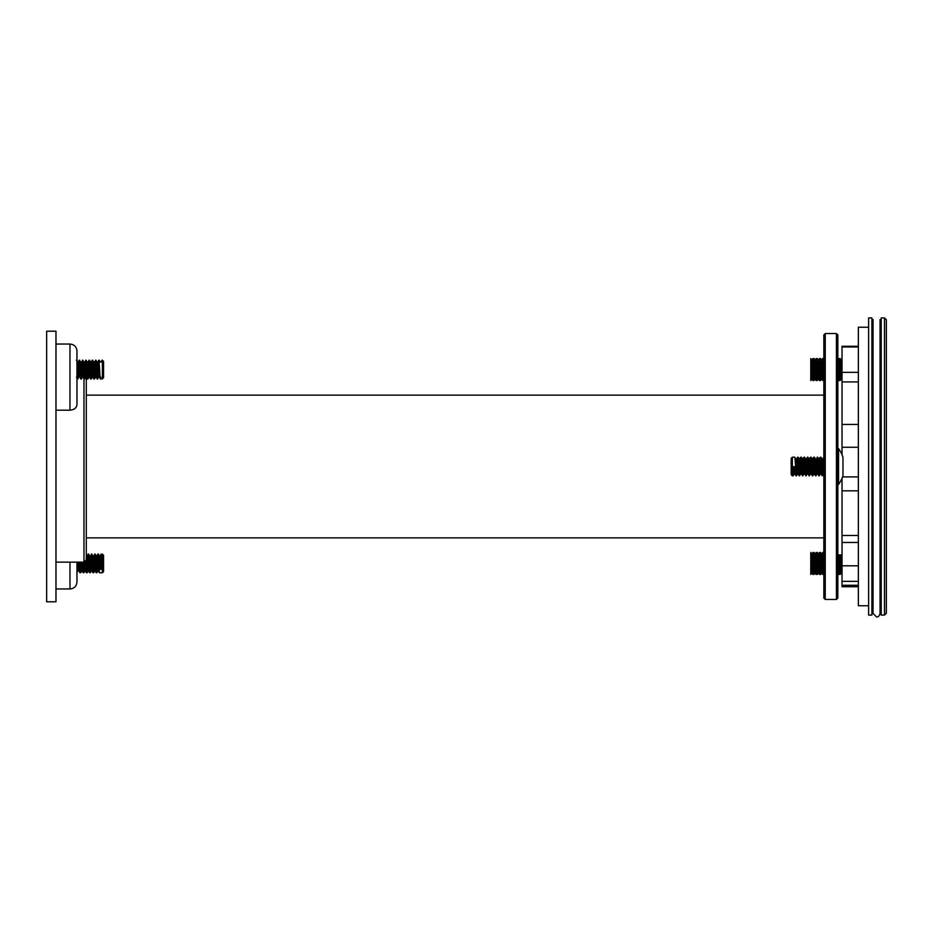 <?xml version="1.0" encoding="UTF-8"?>
<svg xmlns="http://www.w3.org/2000/svg" width="933" height="933" viewBox="0 0 933 933"><rect width="100%" height="100%" fill="white"/><g stroke="black" fill="none" stroke-linecap="round" stroke-linejoin="round"><path stroke-width="1.4" d="M818.194 461.893L818.673 458.943L820.504 457.17L821.973 475.398L823.116 460.774M821.821 468.203L822.684 458.989L823.501 457.636L823.839 460.261M795.697 468.203L796.362 459.876L797.645 457.17L799.219 475.783L800.771 474.011M797.645 457.17L799.686 475.83M801.529 474.057L800.444 473.124L799.08 458.943L800.911 457.17L802.485 475.783L804.036 474.011L804.386 471.795M800.911 457.17L802.951 475.83M803.628 461.882L804.176 457.17L805.75 475.783L807.302 474.011L807.651 471.795M804.176 457.17L806.217 475.83M805.494 468.203L806.159 459.876L807.442 457.17L809.016 475.783L810.567 474.011L810.917 471.795M806.765 471.107L807.651 457.846M807.442 457.17L809.482 475.83M809.902 466.313L810.159 461.882M811.792 471.118L811.325 474.057L810.241 473.124L808.876 458.943L810.707 457.17L812.281 475.783L813.576 466.313M810.31 466.313L810.392 464.797M810.707 457.17L812.748 475.83M811.663 461.893L812.142 458.943L813.973 457.17L815.547 475.783L816.562 471.107M813.658 464.797L814.182 457.846M813.973 457.17L816.013 475.83M816.433 466.313L816.69 461.882M815.815 461.205L817.238 457.17L818.812 475.783L820.107 466.313M816.841 466.313L816.923 464.797M817.238 457.17L819.279 475.83M819.081 475.154L819.955 461.882M820.504 457.17L821.973 470.745L822.113 475.783L821.052 474.011L821.588 471.107M792.35 457.17L792.35 475.83L791.184 474.664L791.184 458.336L792.35 457.17L794.846 457.217L796.42 475.83L797.249 466.313M794.24 474.011L793.155 475.83L792.35 466.687L795.208 466.687L796.42 475.83M815.815 475.154L816.328 468.214M812.55 475.154L813.168 466.313M802.753 475.154L803.266 468.214M796.222 475.154L796.735 468.214M823.839 475.002L822.894 475.282M821.973 470.745L822.824 475.294L822.113 475.783M837.053 485.16L838.557 484.39L838.557 448.61L837.053 447.84M838.557 484.39A30.323 30.323 0 0 0 842.965 475.713L842.965 457.287A30.323 30.323 0 0 0 838.557 448.61M822.824 475.294L824.515 473.836M793.377 466.687L793.913 473.124L794.998 474.057M795.336 461.893L795.872 458.989L797.179 473.124L797.505 474.011L797.855 471.795M804.118 457.217L802.345 458.943L803.71 473.124L804.794 474.057M806.357 458.989L805.611 458.943L807.302 474.011M812.142 458.943L813.774 474.057L814.696 464.786M814.929 461.893L815.407 458.943L815.687 460.027L817.04 474.057L817.856 474.057L818.323 471.118M816.072 475.783L817.448 471.795M818.673 458.943L820.037 473.124L821.122 474.057M819.337 475.783L820.713 471.795M821.46 461.893L821.938 458.943L822.218 460.027L823.699 473.836M794.193 466.687L794.729 473.124L795.954 475.783M796.56 458.989L798.263 474.057L797.447 474.057M799.896 458.943L801.26 473.124L802.485 475.783M802.228 468.203L802.753 461.205M803.161 458.943L804.526 473.124L805.75 475.783M806.427 458.943L807.791 473.124L809.016 475.783M809.692 458.943L811.057 473.124L812.281 475.783M812.958 458.943L814.322 473.124L815.057 471.118M816.153 458.989L817.856 474.057M818.556 468.203L819.081 461.205M819.489 458.943L821.052 474.011M822.684 458.989L823.839 470.302M858.36 346.248L842.033 346.248L842.033 454.756M871.889 540.79L871.889 615.08L868.623 615.08L868.623 317.92L871.889 317.92L871.889 540.79M842.033 478.244L842.033 586.752L858.36 586.752M881.219 540.79L881.219 615.08L884.484 615.08L884.484 317.92L881.219 317.92L881.219 540.79M884.484 317.92L886.35 319.786L886.35 613.214L884.484 615.08M868.623 327.25L858.36 327.25L858.36 605.75L868.623 605.75M841.181 554.902L841.181 572.652L842.033 574.122M840.166 554.902L840.166 574.425L838.942 574.425L838.942 554.902M837.916 554.902L837.916 572.652L838.942 574.425M823.839 552.499L822.614 552.499L822.614 574.425L823.839 574.425M822.614 552.499L821.588 554.26L821.588 572.652L822.614 574.425M820.574 563.672L820.574 574.425L819.349 574.425L819.349 552.499L820.574 552.499L820.574 563.672M819.349 552.499L818.323 554.26L818.323 572.652L819.349 574.425M817.308 563.672L817.308 574.425L816.083 574.425L816.083 552.499L817.308 552.499L817.308 563.672M816.083 552.499L815.057 554.26L815.057 572.652L816.083 574.425M814.043 563.672L814.043 574.425L812.818 574.425L812.818 552.499L814.043 552.499L814.043 563.672M812.818 552.499L811.792 554.26L811.792 572.652L812.818 574.425M811.792 554.26L810.777 552.499L810.777 574.425L811.792 572.652M842.033 358.878L841.181 360.348L841.181 378.74L842.033 380.197M840.166 375.276L840.166 380.501L838.942 380.501L838.942 358.575L840.166 358.575L840.166 375.276M838.942 358.575L837.916 360.348L837.916 378.74L838.942 380.501M823.839 358.575L822.614 358.575L822.614 380.501L823.839 380.501M822.614 358.575L821.588 360.348L821.588 378.74L822.614 380.501M820.574 375.276L820.574 380.501L819.349 380.501L819.349 358.575L820.574 358.575L820.574 375.276M819.349 358.575L818.323 360.348L818.323 378.74L819.349 380.501M817.308 375.276L817.308 380.501L816.083 380.501L816.083 358.575L817.308 358.575L817.308 375.276M816.083 358.575L815.057 360.348L815.057 378.74L816.083 380.501M814.043 375.276L814.043 380.501L812.818 380.501L812.818 358.575L814.043 358.575L814.043 375.276M812.818 358.575L811.792 360.348L811.792 378.74L812.818 380.501M811.792 360.348L810.777 358.575L810.777 380.501L811.792 378.74M825.239 599.452L823.839 598.053L823.839 334.947L825.239 333.548L836.435 333.548L836.435 599.452L825.239 599.452L825.239 333.548M836.435 333.548L837.834 334.947L837.834 598.053L836.435 599.452M86.302 395.125L823.839 395.125M69.975 410.193L69.975 344.032C74.22 344.44 76.553 346.773 76.972 351.03L76.972 404.595C76.588 407.919 74.255 409.785 69.975 410.193L55.98 410.193M55.98 601.785L55.98 331.215L46.65 331.215L46.65 601.785L55.98 601.785M86.302 373.2L86.302 559.8L83.97 562.133L83.97 378.681M76.972 562.133L76.972 581.97C76.553 586.227 74.22 588.56 69.975 588.968L69.975 562.133M98.117 374.156L97.627 378.821L96.076 377.049L94.851 363.45L94.513 361.981L93.697 361.981M97.907 377.049C97.37 384.711 96.81 368.722 96.274 362.027L95.947 360.208L94.443 362.027M97.895 371.241L97.37 378.18M97.498 377.049C96.95 384.653 96.414 368.722 95.866 362.027L95.528 360.208M96.076 377.049L94.315 378.868L92.81 377.049L91.586 363.45L91.177 362.027L90.839 364.232M94.641 377.049C94.105 384.711 93.545 368.722 93.008 362.027L92.215 360.255L91.726 364.92M94.233 377.049C93.685 384.653 93.148 368.722 92.6 362.027L92.262 360.208M93.358 374.156L92.88 377.107L91.049 378.868L89.545 377.049L88.32 363.45L87.982 361.981L87.166 361.981M91.376 377.049C90.839 384.711 90.279 368.722 89.743 362.027L89.416 360.208L87.912 362.027M90.968 377.049C90.419 384.653 89.883 368.722 89.335 362.027L88.997 360.208M89.545 377.049L87.784 378.868L86.279 377.049L85.055 363.45L84.716 361.981L83.9 361.981M88.11 377.049C87.574 384.711 87.014 368.722 86.477 362.027L85.684 360.255L85.195 364.92M87.702 377.049C87.154 384.653 86.617 368.722 86.069 362.027L85.731 360.208M86.279 377.049L84.518 378.868L83.014 377.049L81.789 363.45L81.381 362.027L81.043 364.232M84.845 377.049C84.308 384.711 83.748 368.722 83.212 362.027L82.885 360.208L81.381 362.027M84.437 377.049C83.888 384.653 83.352 368.722 82.804 362.027L82.466 360.208M83.014 377.049L81.253 378.868L79.748 377.049L78.524 363.45L78.115 362.027L77.777 364.232M81.579 377.049C81.043 384.711 80.483 368.722 79.946 362.027L79.153 360.255L78.664 364.92M81.171 377.049C80.623 384.653 80.086 368.722 79.538 362.027L79.2 360.208M79.41 374.844L77.987 378.868L76.972 366.098M77.987 378.868L76.972 373.34M102.397 378.868L102.397 360.208L103.563 361.374L103.563 377.702L102.397 378.868L100.426 378.868L99.341 377.049L98.117 363.45L97.778 361.981L96.962 361.981M100.764 377.049C100.216 384.653 99.679 368.722 99.131 362.027L98.746 360.255L98.257 364.92M100.974 362.027L102.059 360.208L102.397 362.027L99.539 362.027L98.793 360.208M79.41 360.896L78.524 374.156M82.675 360.896L81.789 374.156M85.941 360.896L85.428 367.859M92.472 360.896L91.959 367.859M99.003 360.896L98.49 367.859M101.114 362.027L100.228 361.981M99.889 374.156L99.341 377.049M85.684 360.255L84.308 364.232M79.072 377.049L79.748 377.049M99.003 374.844L98.385 376.466L97.3 363.45L95.994 360.255M95.329 377.107L94.035 363.45L92.729 360.255M92.997 367.847L92.472 374.844M92.064 377.107L90.431 361.981L91.247 361.981M88.798 377.107L87.504 363.45L86.198 360.255M86.466 367.847L85.941 374.844M85.533 377.107L84.238 363.45L82.932 360.255M83.2 367.847L82.675 374.844M82.267 377.107L80.973 363.45L79.667 360.255M81.451 361.981L80.635 361.981L80.156 364.931M79.002 377.107L77.707 363.45L77.369 361.981L76.972 364.127M98.688 561.876L97.837 570.926L96.74 572.792L96.274 569.363C95.737 560.616 95.178 547.776 94.641 557.561M96.74 572.792L95.866 569.363C95.318 560.395 94.781 547.881 94.233 557.561L94.151 558.832M93.265 558.086L93.755 555.998L95.306 571.019L93.475 572.792L93.008 569.363C92.472 560.616 91.912 547.776 91.376 557.561M93.475 572.792L92.6 569.363C92.052 560.395 91.516 547.881 90.968 557.561M91.107 561.876L90.256 572.757L89.743 569.363C89.206 560.616 88.647 547.776 88.11 557.561M90.209 572.792L89.335 569.363C88.787 560.395 88.25 547.881 87.702 557.561M86.734 558.086L87.224 555.998L88.775 571.019L86.944 572.792L85.976 560.99M87.62 558.832L87.259 565.036M86.944 572.792L85.603 561.468M84.565 562.051L84.227 568.115M84.588 562.051L85.509 571.019L83.678 572.792L82.78 562.133M83.678 572.792L82.372 562.133M82.722 568.092L82.326 570.926L80.413 572.792L79.515 562.133M80.413 572.792L79.107 562.133M78.57 568.838L76.972 572.291M77.626 562.133L77.462 565.036M97.813 570.973L99.598 572.792L102.397 572.792L102.397 569.363C101.849 560.395 101.312 547.881 100.764 557.561L100.682 558.832M99.551 572.745L99.131 569.363C98.583 560.395 98.047 547.881 97.498 557.561L98.42 554.167L99.446 555.94L98.921 558.809M99.539 569.363L100.566 568.244L102.397 569.363L99.539 569.363C99.003 560.616 98.443 547.776 97.907 557.561M91.632 568.838L91.224 571.019L90.769 568.244L89.673 555.998L88.577 554.132L87.084 555.951M94.49 571.019L92.938 555.998L91.434 554.132L90 558.086M97.755 571.019L96.204 555.998L95.108 554.132L93.615 555.951M102.397 569.363L102.397 554.132L101.184 554.179L100.764 557.561M102.397 554.132L103.563 555.298L103.563 571.626L102.397 572.792M101.382 568.244L100.286 555.998L99.796 558.086M98.513 570.973L97.02 555.998L96.531 558.086M91.224 571.019L92.04 571.019L91.037 560.78L90.489 555.998L89.65 555.94M82.244 571.019L81.334 562.133M79.457 568.092L78.92 570.973L78.069 562.133M100.566 568.244L99.446 555.94M96.181 555.94L95.656 558.809M95.423 561.876L94.898 568.838M92.915 555.94L92.39 558.809M87.959 571.019L86.302 555.905L87.142 555.893M85.626 561.876L85.101 568.838M84.693 571.019L83.783 562.133M82.337 562.133L81.836 568.838M81.428 571.019L80.518 562.133M78.22 570.973L77.252 562.133M858.36 346.971L842.033 346.971M858.36 372.349L842.033 372.349M858.36 476.903L842.557 476.903M858.36 447.269L842.033 447.269M858.36 424.457L842.033 424.457M858.36 381.935L842.033 381.935M858.36 585.283L842.033 585.283M858.36 565.795L842.033 565.795M858.36 542.47L842.033 542.47M858.36 535.472L842.033 535.472M858.36 490.828L842.033 490.828M793.155 475.83L792.35 475.83M795.872 458.989L794.846 457.217M797.505 474.011L796.479 475.783M799.138 458.989L798.112 457.217M802.403 458.989L801.377 457.217M805.669 458.989L804.643 457.217M808.934 458.989L807.908 457.217M812.2 458.989L811.174 457.217M813.833 474.011L812.806 475.783M815.465 458.989L814.439 457.217M818.731 458.989L817.705 457.217M821.996 458.989L820.97 457.217M823.629 474.011L822.731 475.55M795.814 458.943L796.63 458.943M807.243 474.057L808.06 474.057M813.774 474.057L814.591 474.057M815.407 458.943L816.223 458.943M821.938 458.943L822.754 458.943M823.571 474.057L824.387 474.057M818.812 475.783L817.786 474.011M815.547 475.783L814.521 474.011M799.219 475.783L798.193 474.011M837.834 554.902L842.033 554.902M880.052 609.949L881.219 609.949M871.889 323.051L873.055 323.051L873.055 319.553L873.055 613.447L876.553 616.946C878.186 617.168 879.352 616.002 880.052 613.447L880.052 319.553M880.052 323.051L881.219 323.051M858.36 581.352L842.033 581.352M873.055 609.949L873.055 613.447M841.181 572.652L840.166 574.425M821.588 572.652L820.574 574.425M821.588 554.26L820.574 552.499M818.323 572.652L817.308 574.425M818.323 554.26L817.308 552.499M815.057 572.652L814.043 574.425M815.057 554.26L814.043 552.499M841.181 378.74L840.166 380.501M841.181 360.348L840.166 358.575M821.588 378.74L820.574 380.501M821.588 360.348L820.574 358.575M818.323 378.74L817.308 380.501M818.323 360.348L817.308 358.575M815.057 378.74L814.043 380.501M815.057 360.348L814.043 358.575M86.302 537.875L823.839 537.875M83.97 562.133L55.98 562.133M69.975 588.968L55.98 588.968M69.975 344.032L55.98 344.032M97.708 362.027L98.746 360.255M91.177 362.027L92.215 360.255M78.115 362.027L79.153 360.255M76.483 377.049L77.521 378.821M99.411 377.107L98.595 377.107M78.185 361.981L77.369 361.981M76.401 360.255L77.439 362.039M89.463 360.255L90.501 362.039M97.627 378.821L98.665 377.049M99.26 360.255L100.297 362.039M100.146 555.951L101.184 554.179M96.88 555.951L97.918 554.179M95.248 570.973L96.286 572.745M91.982 570.973L93.02 572.745M88.717 570.973L89.755 572.745M85.451 570.973L86.489 572.745M82.186 570.973L83.224 572.745M78.92 570.973L79.958 572.745M100.204 555.893L99.388 555.893M96.939 555.893L96.122 555.893M93.673 555.893L92.857 555.893M78.978 571.019L78.162 571.019M90.256 572.757L91.282 570.973"/></g></svg>
